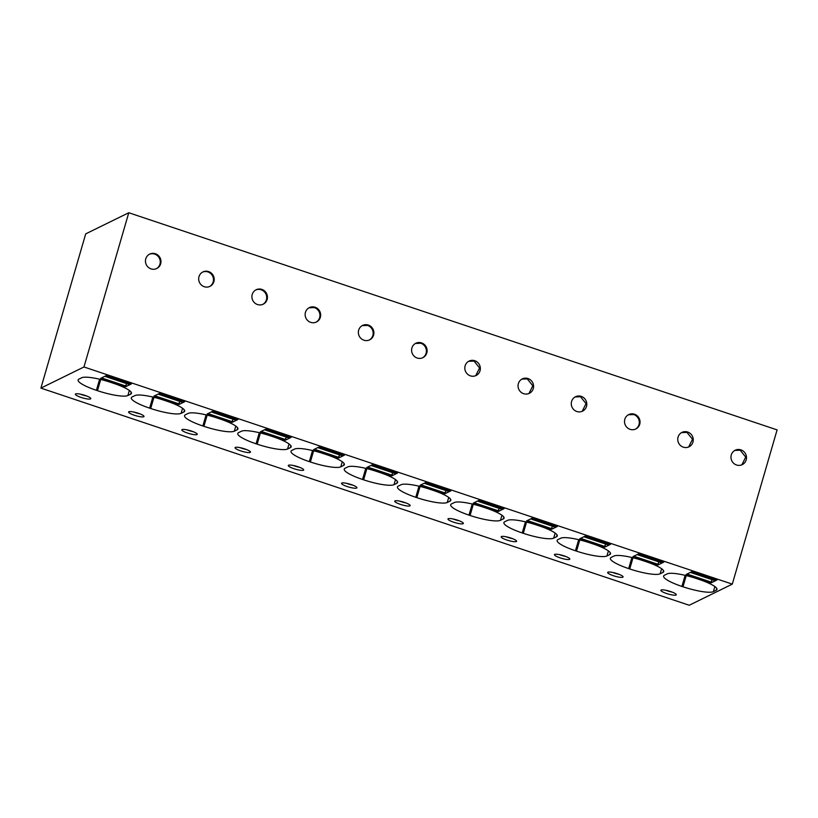 <?xml version="1.0" encoding="UTF-8"?>
<svg xmlns="http://www.w3.org/2000/svg" width="818" height="818" viewBox="0 0 818 818"><rect width="100%" height="100%" fill="white"/><g stroke="black" fill="none" stroke-linecap="round" stroke-linejoin="round"><path stroke-width="1.23" d="M83.968 366.975L128.774 212.741L777.1 429.89L732.294 584.124L83.968 366.975L40.9 388.11L689.226 605.259L732.294 584.124M736.527 464.992A8.027 7.71 -116.1 0 1 735.188 450.227A8.027 7.71 -116.1 0 1 746.466 456.945A8.027 7.71 -116.1 0 1 736.527 464.992M528.009 378.55A8.027 7.71 -116.1 0 1 529.348 393.325A8.027 7.71 -116.1 0 1 518.08 386.597A8.027 7.71 -116.1 0 1 528.009 378.55M581.24 396.382A8.027 7.71 -116.1 0 1 582.58 411.147A8.027 7.71 -116.1 0 1 571.301 404.429A8.027 7.71 -116.1 0 1 581.24 396.382M261.862 289.408A8.027 7.71 -116.1 0 1 263.202 304.184A8.027 7.71 -116.1 0 1 251.934 297.455A8.027 7.71 -116.1 0 1 261.862 289.408M204.244 286.709A8.027 7.71 -116.1 0 1 202.905 271.944A8.027 7.71 -116.1 0 1 214.173 278.662A8.027 7.71 -116.1 0 1 204.244 286.709M368.325 325.073A8.027 7.71 -116.1 0 1 369.664 339.838A8.027 7.71 -116.1 0 1 358.386 333.12A8.027 7.71 -116.1 0 1 368.325 325.073M315.094 307.241A8.027 7.71 -116.1 0 1 316.433 322.006A8.027 7.71 -116.1 0 1 305.165 315.288A8.027 7.71 -116.1 0 1 315.094 307.241M417.16 358.018A8.027 7.71 -116.1 0 1 415.82 343.253A8.027 7.71 -116.1 0 1 427.088 349.971A8.027 7.71 -116.1 0 1 417.16 358.018M683.306 447.16A8.027 7.71 -116.1 0 1 681.967 432.395A8.027 7.71 -116.1 0 1 693.235 439.113A8.027 7.71 -116.1 0 1 683.306 447.16M630.075 429.338A8.027 7.71 -116.1 0 1 628.735 414.573A8.027 7.71 -116.1 0 1 640.003 421.29A8.027 7.71 -116.1 0 1 630.075 429.338M151.013 268.877A8.027 7.71 -116.1 0 1 149.674 254.112A8.027 7.71 -116.1 0 1 160.952 260.83A8.027 7.71 -116.1 0 1 151.013 268.877M474.777 360.728A8.027 7.71 -116.1 0 1 476.117 375.493A8.027 7.71 -116.1 0 1 464.849 368.775A8.027 7.71 -116.1 0 1 474.777 360.728M128.774 212.741L85.706 233.876L40.9 388.11M106.442 375.503L100.675 378.325L125.696 386.709L131.463 383.877L106.442 375.503M81.708 377.752A24.652 4.734 16.2 0 1 110.767 382.384L113.958 383.458A24.652 4.734 16.2 0 1 131.453 393.366A24.652 4.734 16.2 0 1 130.675 394.153L127.874 395.523A25.798 4.949 16.2 0 1 97.465 390.677L96.401 390.319A25.798 4.949 16.2 0 1 78.088 379.951A25.798 4.949 16.2 0 1 78.906 379.123L81.708 377.752M75.624 393.918A8.027 1.544 16.2 0 1 84.305 395.176A8.027 1.544 16.2 0 1 90.778 398.652A8.027 1.544 16.2 0 1 90.532 398.918A8.027 1.544 16.2 0 1 81.851 397.66A8.027 1.544 16.2 0 1 75.368 394.184A8.027 1.544 16.2 0 1 75.624 393.918M425.82 482.467L420.053 485.299L445.064 493.673L450.83 490.851L425.82 482.467M415.769 497.293A25.798 4.949 16.2 0 1 397.456 486.925A25.798 4.949 16.2 0 1 398.274 486.096L401.076 484.716A24.652 4.734 16.2 0 1 430.135 489.358L433.336 490.422A24.652 4.734 16.2 0 1 450.83 500.33A24.652 4.734 16.2 0 1 450.043 501.127L447.252 502.497A25.798 4.949 16.2 0 1 416.832 497.641L415.769 497.293L419 486.189M391.842 475.851L366.822 467.467L372.589 464.644L397.609 473.019L391.842 475.851L392.292 474.276M394.02 484.665L396.822 483.295A24.652 4.734 16.2 0 0 397.599 482.508A24.652 4.734 16.2 0 0 380.104 472.599L376.914 471.526A24.652 4.734 16.2 0 0 347.844 466.894L345.053 468.264A25.798 4.949 16.2 0 0 344.235 469.092A25.798 4.949 16.2 0 0 362.538 479.46L363.611 479.818A25.798 4.949 16.2 0 0 394.02 484.665L395.493 479.593M356.668 488.06A8.027 1.544 16.2 0 1 347.987 486.802A8.027 1.544 16.2 0 1 341.515 483.326A8.027 1.544 16.2 0 1 341.771 483.06A8.027 1.544 16.2 0 1 350.441 484.317A8.027 1.544 16.2 0 1 356.924 487.794A8.027 1.544 16.2 0 1 356.668 488.06M498.295 511.506L504.062 508.673L479.041 500.299L473.274 503.131L498.295 511.506L498.755 509.931M557.293 526.506L532.273 518.121L526.506 520.954L551.526 529.338L557.293 526.506M553.704 538.152L556.506 536.782A24.652 4.734 16.2 0 0 557.283 535.984A24.652 4.734 16.2 0 0 539.788 526.086L536.598 525.013A24.652 4.734 16.2 0 0 507.538 520.381L504.737 521.751A25.798 4.949 16.2 0 0 503.919 522.579A25.798 4.949 16.2 0 0 522.232 532.947L523.295 533.305A25.798 4.949 16.2 0 0 553.704 538.152L555.177 533.08M501.454 536.547A8.027 1.544 16.2 0 1 510.135 537.804A8.027 1.544 16.2 0 1 516.608 541.281A8.027 1.544 16.2 0 1 516.352 541.536A8.027 1.544 16.2 0 1 507.681 540.289A8.027 1.544 16.2 0 1 501.199 536.802A8.027 1.544 16.2 0 1 501.454 536.547M486.557 508.254A24.652 4.734 16.2 0 1 504.062 518.162A24.652 4.734 16.2 0 1 503.274 518.949L500.473 520.32A25.798 4.949 16.2 0 1 470.064 515.473L469 515.115A25.798 4.949 16.2 0 1 450.687 504.747A25.798 4.949 16.2 0 1 451.505 503.919L454.307 502.549A24.652 4.734 16.2 0 1 483.366 507.18L486.557 508.254M232.148 422.364L237.915 419.532L212.905 411.157L207.138 413.99L232.148 422.364L232.609 420.789M234.337 431.188A25.798 4.949 16.2 0 1 203.917 426.331L202.854 425.974A25.798 4.949 16.2 0 1 184.551 415.605A25.798 4.949 16.2 0 1 185.359 414.777L188.16 413.407A24.652 4.734 16.2 0 1 217.22 418.039L220.42 419.113A24.652 4.734 16.2 0 1 237.915 429.021A24.652 4.734 16.2 0 1 237.138 429.808L234.337 431.188L235.809 426.117M196.985 434.573A8.027 1.544 16.2 0 1 188.304 433.315A8.027 1.544 16.2 0 1 181.831 429.839A8.027 1.544 16.2 0 1 182.077 429.583A8.027 1.544 16.2 0 1 190.758 430.83A8.027 1.544 16.2 0 1 197.24 434.317A8.027 1.544 16.2 0 1 196.985 434.573M178.927 404.532L153.907 396.157L159.674 393.325L184.694 401.71L178.927 404.532L179.377 402.957M181.105 413.356L183.907 411.986A24.652 4.734 16.2 0 0 184.684 411.188A24.652 4.734 16.2 0 0 167.189 401.29L163.999 400.217A24.652 4.734 16.2 0 0 134.939 395.575L132.138 396.955A25.798 4.949 16.2 0 0 131.32 397.783A25.798 4.949 16.2 0 0 149.633 408.151L150.696 408.499A25.798 4.949 16.2 0 0 181.105 413.356L182.578 408.284M143.753 416.74A8.027 1.544 16.2 0 1 135.082 415.483A8.027 1.544 16.2 0 1 128.6 412.006A8.027 1.544 16.2 0 1 128.855 411.751A8.027 1.544 16.2 0 1 137.526 413.008A8.027 1.544 16.2 0 1 144.009 416.485A8.027 1.544 16.2 0 1 143.753 416.74M285.38 440.196L291.147 437.364L266.126 428.98L260.359 431.812L285.38 440.196L285.84 438.612M344.378 455.186L319.357 446.812L313.591 449.644L338.611 458.019L344.378 455.186M340.789 466.843L343.591 465.462A24.652 4.734 16.2 0 0 344.368 464.675A24.652 4.734 16.2 0 0 326.873 454.767L323.683 453.704A24.652 4.734 16.2 0 0 294.623 449.062L291.821 450.442A25.798 4.949 16.2 0 0 291.004 451.26A25.798 4.949 16.2 0 0 309.316 461.628L310.38 461.986A25.798 4.949 16.2 0 0 340.789 466.843L342.261 461.771M288.539 465.238A8.027 1.544 16.2 0 1 297.22 466.495A8.027 1.544 16.2 0 1 303.693 469.972A8.027 1.544 16.2 0 1 303.437 470.227A8.027 1.544 16.2 0 1 294.766 468.97A8.027 1.544 16.2 0 1 288.284 465.493A8.027 1.544 16.2 0 1 288.539 465.238M256.085 443.806A25.798 4.949 16.2 0 1 237.772 433.438A25.798 4.949 16.2 0 1 238.59 432.61L241.392 431.239A24.652 4.734 16.2 0 1 270.451 435.871L273.652 436.945A24.652 4.734 16.2 0 1 291.147 446.853A24.652 4.734 16.2 0 1 290.359 447.64L287.558 449.01A25.798 4.949 16.2 0 1 257.149 444.164L256.085 443.806L259.306 432.702M250.216 452.395A8.027 1.544 16.2 0 1 241.535 451.147A8.027 1.544 16.2 0 1 235.052 447.661A8.027 1.544 16.2 0 1 235.308 447.405A8.027 1.544 16.2 0 1 243.989 448.663A8.027 1.544 16.2 0 1 250.472 452.139A8.027 1.544 16.2 0 1 250.216 452.395M448.223 518.724A8.027 1.544 16.2 0 1 456.904 519.972A8.027 1.544 16.2 0 1 463.387 523.459A8.027 1.544 16.2 0 1 463.131 523.714A8.027 1.544 16.2 0 1 454.45 522.457A8.027 1.544 16.2 0 1 447.967 518.98A8.027 1.544 16.2 0 1 448.223 518.724M604.758 547.16L579.737 538.786L585.504 535.954L610.525 544.328L604.758 547.16L605.208 545.586M657.979 564.993L663.746 562.16L638.735 553.776L632.968 556.608L657.979 564.993L658.439 563.418M613.991 556.035A24.652 4.734 16.2 0 1 643.05 560.667L646.251 561.741A24.652 4.734 16.2 0 1 663.746 571.649A24.652 4.734 16.2 0 1 662.958 572.436L660.167 573.807A25.798 4.949 16.2 0 1 629.748 568.96L628.684 568.602A25.798 4.949 16.2 0 1 610.371 558.234A25.798 4.949 16.2 0 1 611.189 557.406L613.991 556.035M622.815 577.201A8.027 1.544 16.2 0 1 614.134 575.944A8.027 1.544 16.2 0 1 607.651 572.457A8.027 1.544 16.2 0 1 607.907 572.201A8.027 1.544 16.2 0 1 616.588 573.459A8.027 1.544 16.2 0 1 623.071 576.935A8.027 1.544 16.2 0 1 622.815 577.201M606.936 555.984L609.737 554.604A24.652 4.734 16.2 0 0 610.514 553.817A24.652 4.734 16.2 0 0 593.019 543.909L589.829 542.845A24.652 4.734 16.2 0 0 560.759 538.203L557.968 539.583A25.798 4.949 16.2 0 0 557.15 540.401A25.798 4.949 16.2 0 0 575.453 550.77L576.516 551.127A25.798 4.949 16.2 0 0 606.936 555.984L608.408 550.913M554.686 554.379A8.027 1.544 16.2 0 1 563.357 555.637A8.027 1.544 16.2 0 1 569.839 559.113A8.027 1.544 16.2 0 1 569.584 559.369A8.027 1.544 16.2 0 1 560.903 558.111A8.027 1.544 16.2 0 1 554.43 554.635A8.027 1.544 16.2 0 1 554.686 554.379M711.21 582.815L686.19 574.44L691.956 571.608L716.977 579.993L711.21 582.815L711.67 581.24M713.388 591.639L716.19 590.259A24.652 4.734 16.2 0 0 716.967 589.471A24.652 4.734 16.2 0 0 699.472 579.563L696.282 578.5A24.652 4.734 16.2 0 0 667.222 573.858L664.42 575.238A25.798 4.949 16.2 0 0 663.602 576.066A25.798 4.949 16.2 0 0 681.915 586.424L682.979 586.782A25.798 4.949 16.2 0 0 713.388 591.639L714.86 586.567M661.138 590.034A8.027 1.544 16.2 0 1 669.819 591.291A8.027 1.544 16.2 0 1 676.292 594.768A8.027 1.544 16.2 0 1 676.046 595.023A8.027 1.544 16.2 0 1 667.365 593.766A8.027 1.544 16.2 0 1 660.883 590.289A8.027 1.544 16.2 0 1 661.138 590.034M409.9 505.882A8.027 1.544 16.2 0 1 401.219 504.624A8.027 1.544 16.2 0 1 394.736 501.148A8.027 1.544 16.2 0 1 394.992 500.892A8.027 1.544 16.2 0 1 403.673 502.15A8.027 1.544 16.2 0 1 410.155 505.626A8.027 1.544 16.2 0 1 409.9 505.882M741.875 464.808L745.719 457.098L740.208 450.217L734.82 450.421M528.96 393.499L532.815 385.789L527.293 378.908L521.904 379.112M582.191 411.321L586.036 403.622L580.524 396.73L575.136 396.934M262.844 304.347A8.027 7.71 63.9 0 0 261.147 289.766A8.027 7.71 63.9 0 0 255.778 289.961M209.612 286.515A8.027 7.71 63.9 0 0 207.925 271.934A8.027 7.71 63.9 0 0 202.547 272.128M369.296 340.002A8.027 7.71 63.9 0 0 367.609 325.421L362.221 325.625M316.075 322.169A8.027 7.71 63.9 0 0 314.378 307.588L308.989 307.793M422.528 357.834A8.027 7.71 63.9 0 0 420.83 343.253L415.442 343.458M688.654 446.976L692.498 439.276L686.977 432.395L681.588 432.589M635.443 429.143A8.027 7.71 63.9 0 0 633.745 414.562L628.357 414.767M156.381 268.693A8.027 7.71 63.9 0 0 154.694 254.112A8.027 7.71 63.9 0 0 149.326 254.296M475.739 375.666L479.583 367.967L474.062 361.075L468.673 361.28M125.696 386.709L126.156 385.135M80.317 394.153A8.027 1.544 -163.8 0 0 86.616 395.984M445.064 493.673L445.524 492.099M346.464 483.295A8.027 1.544 -163.8 0 0 352.762 485.125M551.526 529.338L551.986 527.753M506.148 536.782A8.027 1.544 -163.8 0 0 512.446 538.612M186.77 429.808A8.027 1.544 -163.8 0 0 193.079 431.638M133.549 411.975A8.027 1.544 -163.8 0 0 139.847 413.816M338.611 458.019L339.071 456.444M293.233 465.462A8.027 1.544 -163.8 0 0 299.531 467.293M240.001 447.64A8.027 1.544 -163.8 0 0 246.31 449.471M452.916 518.949A8.027 1.544 -163.8 0 0 459.215 520.78M612.6 572.436A8.027 1.544 -163.8 0 0 618.909 574.267M559.369 554.604A8.027 1.544 -163.8 0 0 565.678 556.434M665.832 590.259A8.027 1.544 -163.8 0 0 672.13 592.099M399.685 501.117A8.027 1.544 -163.8 0 0 405.994 502.958M105.471 375.983L106.698 375.585M101.677 377.834L102.332 377.517M105.389 376.495L129.08 384.429L130.389 383.519M106.606 375.891L130.297 383.826M101.514 378.397L125.205 386.331L126.759 383.652M102.086 378.11L125.778 386.045M158.692 393.806L159.929 393.417M154.909 395.667L155.563 395.339M158.62 394.317L182.302 402.251L183.621 401.341M159.837 393.724L183.529 401.658M154.745 396.219L178.426 404.153L179.991 401.485M155.318 395.943L178.999 403.877M211.923 411.638L213.161 411.239M208.13 413.499L208.794 413.172M211.852 412.149L235.533 420.084L236.842 419.174M213.069 411.546L236.75 419.481M207.976 414.051L231.658 421.986L233.222 419.307M208.549 413.765L232.23 421.699M265.155 429.46L266.382 429.072M261.361 431.321L262.026 431.004M265.073 429.982L288.764 437.906L290.073 437.006M266.3 429.378L289.981 437.313M261.198 431.884L284.889 439.818L286.453 437.139M261.77 431.597L285.462 439.532M318.386 447.293L319.613 446.894M314.593 449.154L315.247 448.826M318.304 447.804L341.996 455.738L343.304 454.828M319.521 447.211L343.212 455.145M314.429 449.706L338.12 457.64L339.674 454.961M315.002 449.43L338.693 457.364M371.607 465.115L372.844 464.726M367.824 466.976L368.478 466.659M371.536 465.636L395.217 473.571L396.526 472.661M372.752 465.033L396.444 472.968M367.66 467.538L391.341 475.473L392.906 472.794M368.233 467.252L391.914 475.186M424.839 482.947L426.076 482.559M421.045 484.808L421.71 484.481M424.767 483.458L448.448 491.393L449.757 490.483M425.984 482.865L449.665 490.8M420.881 485.36L444.573 493.295L446.137 490.616M421.464 485.084L445.145 493.019M478.07 500.78L479.297 500.381M474.276 502.641L474.931 502.313M477.988 501.291L501.679 509.225L502.988 508.315M479.215 500.688L502.896 508.622M474.113 503.193L497.804 511.127L499.369 508.448M474.685 502.906L498.377 510.841M531.291 518.602L532.528 518.213M527.508 520.463L528.162 520.146M531.219 519.123L554.911 527.048L556.22 526.148M532.436 518.52L556.128 526.455M527.344 521.025L551.025 528.949L552.59 526.281M527.917 520.739L551.608 528.673M584.522 536.434L585.76 536.035M580.729 538.295L581.394 537.968M584.451 536.945L608.132 544.88L609.441 543.97M585.668 536.352L609.359 544.277M580.575 538.847L604.257 546.782L605.821 544.103M581.148 538.571L604.829 546.506M637.754 554.256L638.991 553.868M633.96 556.117L634.625 555.8M637.672 554.778L661.363 562.712L662.672 561.802M638.899 554.175L662.58 562.109M633.797 556.68L657.488 564.614L659.052 561.935M634.379 556.393L658.061 564.328M690.985 572.089L692.212 571.69M687.192 573.95L687.846 573.622M690.903 572.6L714.595 580.535L715.903 579.625M692.13 572.007L715.811 579.942M687.028 574.502L710.719 582.436L712.284 579.757M687.601 574.226L711.292 582.16M131.217 392.282L130.675 394.153M129.346 390.452L127.874 395.523M100.716 379.48L97.465 390.677M99.622 379.215L96.401 390.319M450.595 499.246L450.043 501.127M448.724 497.426L447.252 502.497M420.084 486.454L416.832 497.641M397.364 481.424L396.822 483.295M366.863 468.622L363.611 479.818M365.769 468.356L362.538 479.46M557.048 534.9L556.506 536.782M526.547 522.109L523.295 533.305M525.453 521.843L522.232 532.947M503.816 517.078L503.274 518.949M501.945 515.258L500.473 520.32M473.315 504.277L470.064 515.473M472.221 504.021L469 515.115M207.169 415.135L203.917 426.331M206.085 414.879L202.854 425.974M237.68 427.937L237.138 429.808M184.449 410.104L183.907 411.986M153.948 397.313L150.696 408.499M152.854 397.047L149.633 408.151M344.133 463.591L343.591 465.462M313.631 450.79L310.38 461.986M312.537 450.534L309.316 461.628M290.911 445.759L290.359 447.64M289.04 443.939L287.558 449.01M260.4 432.967L257.149 444.164M663.51 570.565L662.958 572.436M661.639 568.735L660.167 573.807M632.999 557.764L629.748 568.96M631.905 557.498L628.684 568.602M610.279 552.733L609.737 554.604M579.778 539.931L576.516 551.127M578.684 539.675L575.453 550.77M716.732 588.387L716.19 590.259M686.23 575.586L682.979 586.782M685.136 575.33L681.915 586.424"/></g></svg>
